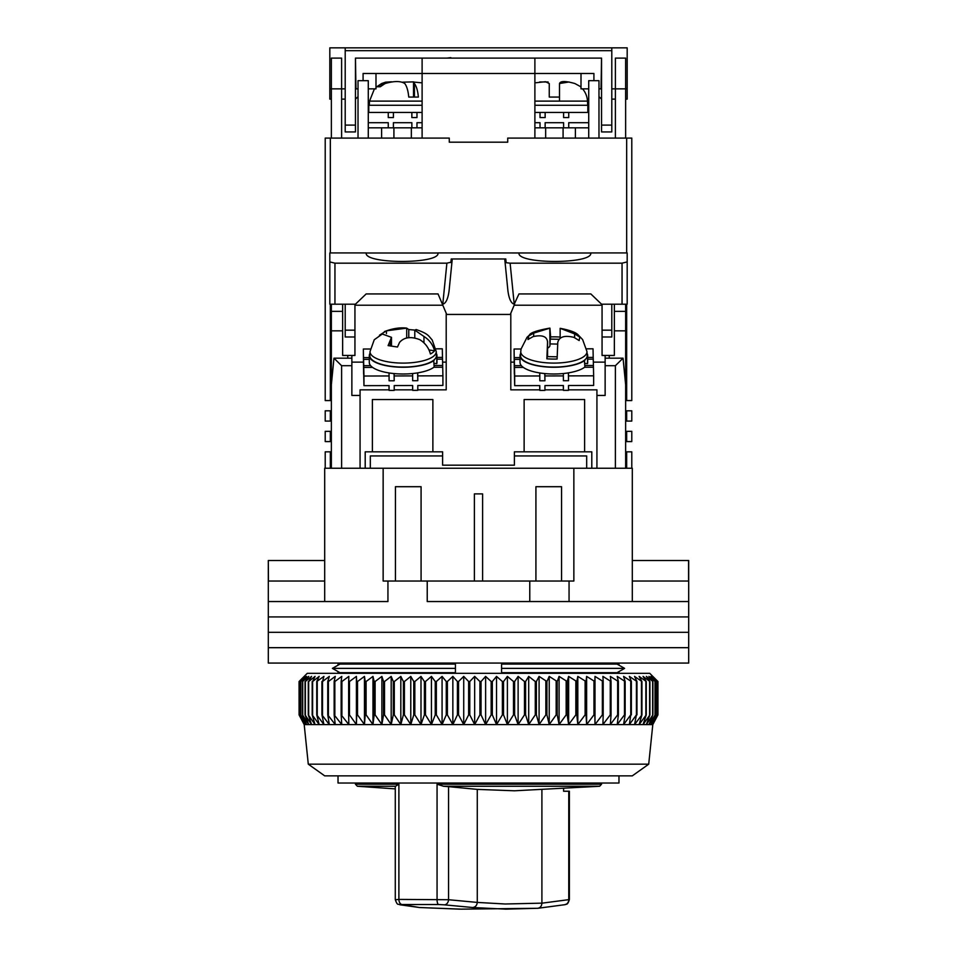<?xml version="1.0" encoding="UTF-8"?>
<svg xmlns="http://www.w3.org/2000/svg" width="957" height="957" viewBox="0 0 957 957"><rect width="100%" height="100%" fill="white"/><g stroke="black" fill="none" stroke-linecap="round" stroke-linejoin="round"><path stroke-width="1.44" d="M338.024 673.321L338.024 671.599L332.402 668.381L339.938 664.086L455.424 664.086L455.424 668.381L332.402 668.381L339.938 672.675L455.424 672.675L455.424 668.381M501.576 668.381L501.576 672.675L617.062 672.675L624.598 668.381L501.576 668.381L501.576 664.086L617.062 664.086L624.598 668.381L618.976 671.599L618.976 673.321M338.024 663.069L338.024 665.175L332.402 668.381M338.024 775.852L338.024 783.029L618.976 783.029L618.976 775.852M618.976 663.069L618.976 665.175L624.598 668.381M632.302 560.527L688.693 560.527L688.693 601.546L632.302 601.546L632.302 468.248L573.853 468.248L573.853 581.031L569.056 581.031L569.056 601.546L688.693 601.546L688.693 616.918L268.307 616.918L268.307 601.546L387.944 601.546L387.944 581.031L383.147 581.031L383.147 468.248L573.853 468.248M324.698 581.031L268.439 581.031L268.307 560.527L268.307 601.546L324.698 601.546L324.698 468.248L383.147 468.248M561.556 581.031L561.556 486.706L535.92 486.706L535.92 581.031M421.08 581.031L421.08 486.706L395.444 486.706L395.444 581.031M427.229 601.546L569.056 601.546L427.229 601.546L427.229 581.031L387.944 581.031M569.056 581.031L427.229 581.031M482.603 581.031L482.603 493.884L474.397 493.884L474.397 581.031M688.562 560.527L688.562 581.031L632.302 581.031M324.698 560.527L268.439 560.527M529.771 601.546L529.771 581.031M688.693 632.302L268.307 632.302L268.307 616.918L688.693 616.918L688.693 632.302L268.307 632.302L268.307 647.686L688.693 647.686L688.693 632.302M688.693 663.069L268.307 663.069L268.307 647.686L688.693 647.686L688.693 663.069M648.714 764.176L632.302 775.852L324.698 775.852L308.286 764.176L648.714 764.176L652.806 724.581L304.194 724.581L299.062 714.867L304.338 724.581L299.505 714.867L305.127 724.581L300.654 714.867L306.599 724.581L302.508 714.867L308.752 724.581L305.056 714.867L311.575 724.581L308.286 714.867L315.056 724.581L312.185 714.867L319.183 724.581L316.743 714.867L323.945 724.581L321.935 714.867L329.304 724.581L327.761 714.867L335.261 724.581L334.16 714.867L341.781 724.581L341.147 714.867L348.838 724.581L348.659 714.867L349.461 714.867L356.411 724.581L356.698 714.867L357.535 714.867L364.461 724.581L365.215 714.867L366.1 714.867L372.967 724.581L374.175 714.867L375.108 714.867L381.879 724.581L383.542 714.867L384.523 714.867L391.186 724.581L393.291 714.867L394.296 714.867L400.827 724.581L403.375 714.867L404.416 714.867L410.78 724.581L413.759 714.867L414.824 714.867L420.996 724.581L424.394 714.867L425.482 714.867L431.44 724.581L435.244 714.867L436.356 714.867L442.074 724.581L446.261 714.867L447.386 714.867L452.852 724.581L457.41 714.867L458.547 714.867L463.726 724.581L468.643 714.867L469.779 714.867L474.66 724.581L479.912 714.867L481.048 714.867L485.618 724.581L491.168 714.867L492.317 714.867L496.539 724.581L502.389 714.867L503.526 714.867L507.389 724.581L513.502 714.867L514.627 714.867L518.12 724.581L524.484 714.867L525.596 714.867L528.707 724.581L535.286 714.867L536.375 714.867L539.09 724.581L545.861 714.867L546.926 714.867L549.222 724.581L556.173 714.867L557.201 714.867L559.091 724.581L566.173 714.867L567.178 714.867L568.637 724.581L575.839 714.867L576.796 714.867L577.825 724.581L585.11 714.867L586.031 714.867L586.629 724.581L593.962 714.867L594.835 714.867L595.003 724.581L602.36 714.867L603.185 714.867L602.91 724.581L610.267 714.867L611.045 714.867L610.327 724.581L617.648 714.867L618.378 714.867L617.229 724.581L624.49 714.867L625.148 714.867L623.581 724.581L630.759 714.867L629.359 724.581L636.417 714.867L634.551 724.581L641.932 714.867L639.12 724.581L646.262 714.867L643.056 724.581L649.923 714.867L646.334 724.581L652.913 714.867L648.966 724.581L655.222 714.867L650.916 724.581L656.825 714.867L652.184 724.581L657.722 714.867L652.77 724.581L657.938 714.867L657.938 681.516L652.77 676.396L657.722 681.516L652.184 676.396L656.825 681.516L650.916 676.396L655.222 681.516L648.966 676.396L652.913 681.516L646.334 676.396L649.923 681.516L643.056 676.396L646.262 681.516L639.12 676.396L641.932 681.516L634.551 676.396L636.955 681.516L629.359 676.396L631.357 681.516L623.581 676.396L625.148 681.516L617.229 676.396L618.378 681.516L610.327 676.396L611.045 681.516L602.91 676.396L603.185 681.516L595.003 676.396L594.835 681.516L586.629 676.396L586.031 681.516L577.825 676.396L576.796 681.516L568.637 676.396L567.178 681.516L559.091 676.396L557.201 681.516L549.222 676.396L546.926 681.516L539.09 676.396L536.375 681.516L535.286 681.516L528.707 676.396L525.596 681.516L524.484 681.516L518.12 676.396L514.627 681.516L513.502 681.516L507.389 676.396L503.526 681.516L502.389 681.516L496.539 676.396L492.317 681.516L491.168 681.516L485.618 676.396L481.048 681.516L479.912 681.516L474.66 676.396L469.779 681.516L468.643 681.516L463.726 676.396L458.547 681.516L457.41 681.516L452.852 676.396L447.386 681.516L446.261 681.516L442.074 676.396L436.356 681.516L435.244 681.516L431.44 676.396L425.482 681.516L424.394 681.516L420.996 676.396L414.824 681.516L413.759 681.516L410.78 676.396L404.416 681.516L403.375 681.516L400.827 676.396L394.296 681.516L393.291 681.516L391.186 676.396L384.523 681.516L383.542 681.516L381.879 676.396L375.108 681.516L374.175 681.516L372.967 676.396L366.1 681.516L365.215 681.516L364.461 676.396L357.535 681.516L356.698 681.516L356.411 676.396L349.461 681.516L348.659 681.516L348.838 676.396L341.888 681.516L341.147 681.516L341.781 676.396L334.842 681.516L334.16 681.516L335.261 676.396L328.383 681.516L327.761 681.516L329.304 676.396L322.509 681.516L323.945 676.396L316.743 681.516L319.183 676.396L312.616 681.516L312.616 714.867M656.55 680.128L649.731 673.321L307.269 673.321L299.062 681.516L299.086 714.867L299.062 681.516L304.338 676.396L299.505 681.516L299.505 714.867M312.616 681.516L315.056 676.396L308.656 681.516L311.575 676.396L305.355 681.516L308.752 676.396L302.508 681.516L306.599 676.396L300.654 681.516L305.127 676.396L299.505 681.516M316.743 714.867L316.743 681.516M317.245 714.867L317.245 681.516M312.185 681.516L312.185 714.867M321.935 714.867L321.935 681.516M322.509 714.867L322.509 681.516M308.656 681.516L308.656 714.867M308.286 681.516L308.286 714.867M327.761 714.867L327.761 681.516M328.383 714.867L328.383 681.516M305.355 681.516L305.355 714.867M305.056 681.516L305.056 714.867M334.16 714.867L334.16 681.516M334.842 714.867L334.842 681.516M302.735 681.516L302.735 714.867M302.508 681.516L302.508 714.867M341.147 714.867L341.147 681.516M341.888 714.867L341.888 681.516M300.821 681.516L300.821 714.867M300.654 681.516L300.654 714.867M348.659 714.867L348.659 681.516M349.461 714.867L349.461 681.516M299.601 681.516L299.601 714.867M356.411 724.581L356.411 676.396M356.698 714.867L356.698 681.516M357.535 714.867L357.535 681.516M364.461 724.581L364.461 676.396M365.215 714.867L365.215 681.516M366.1 714.867L366.1 681.516M372.967 724.581L372.967 676.396M374.175 714.867L374.175 681.516M375.108 714.867L375.108 681.516M381.879 724.581L381.879 676.396M383.542 714.867L383.542 681.516M384.523 714.867L384.523 681.516M391.186 724.581L391.186 676.396M393.291 714.867L393.291 681.516M394.296 714.867L394.296 681.516M400.827 724.581L400.827 676.396M403.375 714.867L403.375 681.516M404.416 714.867L404.416 681.516M410.78 724.581L410.78 676.396M413.759 714.867L413.759 681.516M414.824 714.867L414.824 681.516M420.996 724.581L420.996 676.396M424.394 714.867L424.394 681.516M425.482 714.867L425.482 681.516M431.44 724.581L431.44 676.396M435.244 714.867L435.244 681.516M436.356 714.867L436.356 681.516M442.074 724.581L442.074 676.396M446.261 714.867L446.261 681.516M447.386 714.867L447.386 681.516M452.852 724.581L452.852 676.396M457.41 714.867L457.41 681.516M458.547 714.867L458.547 681.516M463.726 724.581L463.726 676.396M468.643 714.867L468.643 681.516M469.779 714.867L469.779 681.516M474.66 724.581L474.66 676.396M479.912 714.867L479.912 681.516M481.048 714.867L481.048 681.516M485.618 724.581L485.618 676.396M491.168 714.867L491.168 681.516M492.317 714.867L492.317 681.516M496.539 724.581L496.539 676.396M502.389 714.867L502.389 681.516M503.526 714.867L503.526 681.516M507.389 724.581L507.389 676.396M513.502 714.867L513.502 681.516M514.627 714.867L514.627 681.516M518.12 724.581L518.12 676.396M524.484 714.867L524.484 681.516M525.596 714.867L525.596 681.516M528.707 724.581L528.707 676.396M535.286 714.867L535.286 681.516M536.375 714.867L536.375 681.516M539.09 724.581L539.09 676.396M545.861 714.867L545.861 681.516M546.926 714.867L546.926 681.516M549.222 724.581L549.222 676.396M556.173 714.867L556.173 681.516M557.201 714.867L557.201 681.516M559.091 724.581L559.091 676.396M566.173 714.867L566.173 681.516M567.178 714.867L567.178 681.516M568.637 724.581L568.637 676.396M575.839 714.867L575.839 681.516M576.796 714.867L576.796 681.516M577.825 724.581L577.825 676.396M585.11 714.867L585.11 681.516M586.031 714.867L586.031 681.516M586.629 724.581L586.629 676.396M593.962 714.867L593.962 681.516M594.835 714.867L594.835 681.516M595.003 724.581L595.003 676.396M602.36 714.867L602.36 681.516M603.185 714.867L603.185 681.516M610.267 714.867L610.267 681.516M611.045 714.867L611.045 681.516M617.648 714.867L617.648 681.516M618.378 714.867L618.378 681.516M624.49 714.867L624.49 681.516M625.148 714.867L625.148 681.516M630.759 714.867L630.759 681.516M631.357 714.867L631.357 681.516M636.417 714.867L636.417 681.516M636.955 714.867L636.955 681.516M641.453 714.867L641.453 681.516M641.932 714.867L641.932 681.516M645.855 714.867L645.855 681.516M646.262 714.867L646.262 681.516M649.588 714.867L649.588 681.516M649.923 714.867L649.923 681.516M652.65 714.867L652.65 681.516M652.913 714.867L652.913 681.516M655.019 714.867L655.019 681.516M655.222 714.867L655.222 681.516M656.693 714.867L656.693 681.516M656.825 714.867L656.825 681.516M657.662 714.867L657.662 681.516M657.722 714.867L657.722 681.516M624.682 374.941L625.639 374.941L625.639 304.194M625.639 374.941L625.184 380.061M625.639 468.248L625.639 380.061M591.797 468.248L591.797 451.836L584.619 451.836L584.619 399.548L524.125 399.548L524.125 451.836L584.619 451.836M524.125 451.836L514.388 451.836L514.388 465.174L442.613 465.174L442.613 451.836L365.203 451.836L365.203 468.248M331.361 304.194L331.361 468.248M354.939 304.194L354.939 355.454L342.642 355.454L342.642 304.194M614.358 304.194L614.358 355.454L602.061 355.454L602.061 304.194M614.358 311.372L625.639 311.372M614.358 330.847L625.639 330.847M625.639 384.714L623.043 358.181L615.387 365.706L615.387 468.248L596.929 468.248L596.929 395.444L605.135 395.444L605.135 365.706L615.387 365.706M372.381 451.836L372.381 399.548L432.875 399.548L432.875 451.836M342.642 311.372L331.361 311.372M389.068 389.846L360.071 389.846L360.071 468.248L341.613 468.248L341.613 365.706L333.957 358.181L331.361 384.714M331.361 374.941L332.318 374.941M331.361 330.847L342.642 330.847M442.816 305.211L354.939 305.211M446.201 362.129L442.613 362.129M363.433 362.129L351.865 362.129M417.79 389.846L446.201 389.846L446.201 313.226M510.799 313.226L510.799 389.846L539.796 389.846M514.184 305.211L602.061 305.211M510.799 362.129L514.16 362.129M593.34 362.129L605.135 362.129M609.238 358.181L609.238 355.454M623.043 358.181L605.135 358.181L605.135 365.706M544.94 389.846L563.386 389.846M568.518 389.846L596.929 389.846L596.929 395.444M394.212 389.846L412.658 389.846M351.865 355.454L351.865 358.181L333.957 358.181M351.865 358.181L351.865 365.706L341.613 365.706M360.071 395.444L351.865 395.444L351.865 365.706M347.762 355.454L347.762 358.181M605.135 355.454L605.135 358.181M412.611 373.529L412.67 380.719L417.79 380.695L417.79 375.886L442.912 375.814L442.912 385.456L417.79 385.515L417.79 390.336L412.67 390.348L412.67 385.527L394.212 385.575L394.212 390.396L389.08 390.408L389.08 385.599L363.959 385.659L363.959 376.029L389.08 375.957L389.08 380.778L394.212 380.766L394.152 373.577M363.959 385.659L363.696 373.816M412.67 375.898L394.212 375.945M436.978 359.174L442.541 359.162L442.684 365.466L434.179 365.49M370.658 365.658L363.732 365.682L363.588 359.365L369.294 359.353M442.505 359.162L442.313 348.815L435.913 348.827M370.323 349.006L363.361 349.018L363.588 373.816M442.684 367.225L442.684 365.466M442.912 375.814L442.72 367.225L433.892 367.249M412.563 385.527L412.67 390.348M363.959 376.029L363.732 365.682M363.588 362.428L363.588 359.365M363.552 362.428L363.361 349.018M394.212 380.766L394.045 373.565M369.294 357.595L363.552 357.619M442.505 357.404L436.978 357.416M417.79 375.886L417.731 372.859M363.768 367.428L372.608 367.404M389.02 372.931L389.08 375.957M388.973 385.599L389.08 390.408M417.79 380.695L417.623 372.883M436.787 363.636A33.842 11.568 0 0 0 436.978 362.416L436.978 355.669A33.842 11.568 180 0 1 436.787 356.889L436.787 363.636L434.179 363.397M434.179 360.275A33.842 11.568 180 0 1 396.258 367.01A33.842 11.568 180 0 1 369.294 355.669L369.294 362.416A33.842 11.568 0 0 0 396.258 373.756A33.842 11.568 0 0 0 434.179 367.021L433.677 360.239M369.294 355.669A33.842 11.568 180 0 1 369.928 353.456M436.344 353.456A33.842 11.568 180 0 1 436.978 355.669M587.514 363.636A33.842 11.568 0 0 0 587.706 362.416L587.706 355.669A33.842 11.568 180 0 1 587.514 356.889L587.514 363.636L584.906 363.397M584.906 360.275A33.842 11.568 180 0 1 546.985 367.01A33.842 11.568 180 0 1 520.022 355.669L520.022 362.416A33.842 11.568 0 0 0 546.985 373.756A33.842 11.568 0 0 0 584.906 367.021L584.404 360.239M520.022 355.669A33.842 11.568 180 0 1 520.656 353.456M587.072 353.456A33.842 11.568 180 0 1 587.706 355.669M563.338 373.529L563.398 380.719L568.518 380.695L568.518 375.886L593.639 375.814L593.639 385.456L568.518 385.515L568.518 390.336L563.398 390.348L563.398 385.527L544.94 385.575L544.94 390.396L539.808 390.408L539.808 385.599L514.687 385.659L514.687 376.029L539.808 375.957L539.808 380.778L544.94 380.766L544.88 373.577M514.687 385.659L514.423 373.816M563.398 375.898L544.94 375.945M587.706 359.174L593.268 359.162L593.412 365.466L584.906 365.49M521.386 365.658L514.459 365.682L514.316 359.365L520.022 359.353M593.232 359.162L593.041 348.815L586.641 348.827M521.051 349.006L514.088 349.018L514.316 373.816M593.412 367.225L593.412 365.466M593.639 375.814L593.448 367.225L584.619 367.249M563.29 385.527L563.398 390.348M514.687 376.029L514.459 365.682M514.316 362.428L514.316 359.365M514.28 362.428L514.088 349.018M544.94 380.766L544.772 373.565M520.022 357.595L514.28 357.619M593.232 357.404L587.706 357.416M568.518 375.886L568.458 372.859M514.495 367.428L523.335 367.404M539.748 372.931L539.808 375.957M539.7 385.599L539.808 390.408M568.518 380.695L568.35 372.883M436.236 351.554L432.181 339.962C428.425 335.907 428.58 333.802 416.128 329.543L414.8 330.141L423.963 336.481C429.37 339.867 432.899 344.64 434.55 350.788A32.478 11.113 180 0 1 430.423 353.994C428.784 347.87 425.255 343.096 419.836 339.687C410.936 336.23 404.177 337.127 399.559 342.379L397.49 347.02L388.099 345.609L391.473 337.319L382.31 334.029L374.247 339.747L370.036 351.554L369.821 355.454A33.328 11.4 -0 0 0 389.69 366.1A33.328 11.4 -0 0 0 436.452 355.454L436.236 351.554A33.112 11.328 180 0 1 389.774 362.141A33.112 11.328 180 0 1 370.036 351.554M379.486 335.189L386.437 330.823L406.713 328.131L408.783 329.555L414.8 330.093M384.379 331.601C392.346 328.562 399.571 327.378 406.043 328.036L406.713 328.131L406.713 338.096M434.55 350.788L428.999 349.951M408.783 329.555L408.783 337.797M560.156 338.216L560.156 328.311L574.631 333.909L579.751 337.055L579.152 340.548L574.033 337.414C564.69 335.082 559.271 336.72 557.787 342.355L557.106 359.019A32.478 11.113 180 0 1 546.866 358.815L547.548 342.151C547.153 336.481 542.332 334.627 533.097 336.589L527.977 339.532L528.276 337.366L528.575 336.027L533.695 333.096L549.94 328.143L550.622 336.912A32.478 11.113 180 0 1 560.156 337.067M547.548 356.626L547.571 341.493L547.571 356.626M587.131 356.339A33.328 11.4 0 0 0 587.179 355.454L586.964 351.554A33.112 11.328 180 0 1 586.916 352.439A33.112 11.328 180 0 1 552.584 363.086A33.112 11.328 180 0 1 520.764 351.566L520.548 355.454A33.328 11.4 0 0 0 552.572 367.069A33.328 11.4 0 0 0 587.131 356.339M520.764 351.554L521.051 349.066L527.044 337.271L529.4 335.106C530.25 332.749 537.044 330.416 549.797 328.107L549.94 345.68L550.251 339.113L558.912 339.28M550.622 336.912L550.251 339.113M547.571 348.192A15.384 5.264 0 0 0 549.94 345.68M528.575 336.027L528.575 339.077M557.141 356.817L547.248 356.614L546.866 358.815M557.656 344.077L550.251 343.934M366.22 253.007C364.007 264.24 440.22 264.24 437.995 253.007L366.22 253.007M519.005 252.923L519.005 253.007C516.78 264.24 592.993 264.24 590.78 253.007L437.995 252.923M622.05 263.175L622.05 304.194L601.546 304.194L590.828 293.931L518.957 293.931L514.22 304.194L510.117 263.175L622.05 263.175L627.182 261.919L627.182 252.923L590.78 252.923M366.22 252.923L329.818 252.923L329.818 304.194L355.454 304.194L366.172 293.931L438.043 293.931L446.716 314.446L510.284 314.446L514.615 304.194M622.05 304.194L627.182 304.194L627.182 261.919M602.061 336.996L611.798 336.996L611.798 330.165L602.061 330.165M611.798 304.194L611.798 330.165M354.939 336.996L345.202 336.996L345.202 304.194M354.939 330.165L345.202 330.165M446.883 263.175L442.78 304.194C445.866 303.381 447.96 298.955 449.072 290.892L451.967 261.967L446.883 263.175L334.95 263.175L329.818 261.919M510.117 263.175L506.145 262.708L505.775 258.976L451.226 258.976L450.867 262.613M514.22 304.194C511.134 303.381 509.04 298.955 507.928 290.892L504.746 259.072M506.133 262.613L505.033 261.967M451.967 261.967L452.254 259.072M398.89 784.214L355.454 784.214L357.344 786.259L395.528 786.259L398.89 784.214L398.89 899.413L448.546 899.724L477.268 902.415L477.268 789.381L514.483 790.793L599.656 786.259L601.546 784.214L601.546 783.029M541.901 789.872L541.901 903.145L505.14 903.994L477.268 902.415C476.921 905.489 475.366 907.188 472.591 907.511L444.347 904.832A5.132 4.007 -83.6 0 0 448.546 899.724L448.546 786.642L443.522 786.259L599.656 786.259M395.995 899.724L398.89 899.413A5.132 3.314 89 0 0 402.024 904.521L419.345 907.511L461.322 909.15L537.798 908.289L564.977 904.676C566.4 903.516 567.322 906.004 569.379 899.532L569.379 791.236L563.601 791.236L563.601 788.783M402.024 904.521L438.605 904.521A5.132 1.723 -89.2 0 1 437.062 899.413L437.062 784.214L443.522 786.259M419.345 907.511L399.799 904.76C398.028 903.408 397.633 906.351 395.277 899.592L395.277 786.379M448.546 786.642L477.268 789.381M438.605 904.521L444.347 904.832M537.798 908.277L505.942 909.15L472.591 907.511M399.799 904.76A5.132 4.761 -79.2 0 0 400.576 904.832M537.607 908.289C540.226 907.942 541.662 906.243 541.901 903.181L568.757 899.652L568.757 791.236M564.977 904.676A5.132 4.809 -101.6 0 0 568.757 899.652L569.379 899.532M442.613 455.939L370.323 455.939L370.323 468.248M586.677 468.248L586.677 455.939L514.388 455.939M330.332 252.923L330.332 138.083L449.276 138.083L449.276 142.186L507.724 142.186L507.724 138.083L631.787 138.083L631.787 400.576L625.639 400.576M330.332 138.083L325.213 138.083L325.213 400.576L330.332 400.576L330.332 304.194M625.639 451.836L626.668 451.836L626.668 468.248M625.639 431.332L626.668 431.332L626.668 441.584L625.639 441.584M625.639 410.828L626.668 410.828L626.668 421.08L625.639 421.08M626.668 138.083L626.668 252.923M626.668 304.194L626.668 400.576M331.361 400.576L330.332 400.576M331.361 410.828L325.213 410.828L325.213 421.08L330.332 421.08L330.332 410.828M330.332 421.08L331.361 421.08M331.361 431.332L325.213 431.332L325.213 441.584L330.332 441.584L330.332 431.332M330.332 441.584L331.361 441.584M330.332 468.248L330.332 451.836L331.361 451.836M422.109 138.083L422.109 73.486L534.891 73.486L534.891 138.083M593.914 80.663L593.914 73.486L534.891 73.486L534.891 58.102M422.109 58.102L422.109 73.486L363.086 73.486L363.086 80.663M611.798 88.869L615.387 88.869L615.387 58.102L625.639 58.102L625.639 138.083M625.639 99.121L627.182 99.121L627.182 88.869L615.387 88.869L615.387 138.083M331.361 138.083L331.361 58.102L341.613 58.102L341.613 88.869L345.202 88.869M341.613 138.083L341.613 88.869L329.818 88.869L329.818 47.85L627.182 47.85L627.182 88.869M598.974 138.083L598.974 80.663L588.722 80.663L588.722 138.083M368.278 138.083L368.278 80.663L358.026 80.663L358.026 138.083M330.332 451.836L325.213 451.836L325.213 468.248M626.668 451.836L631.787 451.836L631.787 468.248M626.668 431.332L631.787 431.332L631.787 441.584L626.668 441.584M626.668 410.828L631.787 410.828L631.787 421.08L626.668 421.08M587.825 105.27L587.825 112.448L587.825 105.27L534.891 105.27M540.023 117.579L545.143 117.579L540.023 117.579L540.023 112.448L588.722 112.448M422.109 105.27L368.792 105.27L368.792 112.448M388.267 117.579L393.399 117.579L388.267 117.579L388.267 112.448L422.109 112.448M580.014 86.333L574.882 83.534L580.014 86.333A20.504 20.504 0 0 1 581.007 87.219M582.586 88.869A20.504 20.504 0 0 1 587.478 101.119L587.706 105.27M539.688 81.967L548.122 81.967M574.882 83.534C565.575 80.902 560.443 80.902 559.498 83.534L569.104 81.967M559.498 101.119L559.498 83.534L559.498 97.064L549.246 97.064L549.246 83.534L545.526 81.716L536.004 82.745M549.246 97.064L549.246 83.534L549.246 97.064L559.498 97.064L559.498 83.534M422.109 82.864L413.52 82.039L414.441 83.534C416.462 86.274 417.778 90.783 418.388 97.064L408.747 97.064C408.149 90.807 406.821 86.297 404.799 83.534C400.744 80.902 394.164 80.902 385.097 83.534L380.276 86.764L376.783 86.764L381.604 83.534L385.611 82.158L391.545 81.812M402.622 82.158L413.58 81.883M345.202 125.092L345.202 131.934L355.454 131.934L355.454 125.092L345.202 125.092L345.202 50.673L611.798 50.673L611.798 125.092L601.546 125.092L601.546 58.102L601.032 88.869L598.974 88.869L601.032 88.869M601.546 58.102L355.454 58.102L355.968 88.869L358.026 88.869M422.109 101.119L369.522 101.119L374.414 88.869L368.278 88.869L375.993 88.869L375.993 73.486M355.454 125.092L355.454 58.102M601.546 125.092L601.546 131.934L611.798 131.934L611.798 125.092M581.007 73.486L581.007 88.869L588.722 88.869M341.613 99.121L345.202 99.121M355.454 99.121L358.026 96.669M331.361 99.121L329.818 99.121L329.818 88.869M611.798 47.85L611.798 50.673M345.202 50.673L345.202 47.85M611.798 99.121L615.387 99.121M598.974 96.669L601.546 99.121M446.883 58.102L450.855 57.635M568.733 117.579L563.601 117.579L568.733 117.579L568.733 112.448M563.601 122.699L545.143 122.699L545.143 127.831L563.601 127.831L563.601 122.699M545.143 117.579L545.143 112.448M534.891 112.448L540.023 112.448M545.657 138.083L545.657 127.831L534.891 127.831L540.023 127.831L540.023 122.699L534.891 122.699M534.891 127.831L545.143 127.831M588.722 122.699L568.733 122.699L568.733 127.831L563.601 127.831M563.601 112.448L563.601 117.579M574.882 127.831L563.087 127.831L563.087 138.083M416.977 117.579L411.857 117.579L416.977 117.579L416.977 112.448M411.857 122.699L393.399 122.699L393.399 127.831L411.857 127.831L411.857 122.699M393.399 117.579L393.399 112.448M368.278 112.448L388.267 112.448M368.278 127.831L388.267 127.831L388.267 122.699L368.278 122.699M382.118 127.831L393.399 127.831M422.109 122.699L416.977 122.699L416.977 127.831L411.857 127.831M411.857 112.448L411.857 117.579M422.109 127.831L411.343 127.831L411.343 138.083M588.722 127.831L575.396 127.831L575.396 138.083M393.913 138.083L393.913 127.831L381.604 127.831L381.604 138.083M423.963 342.881L423.963 336.481M386.437 330.823L386.437 333.598M390.169 340.967L390.169 345.633M574.631 337.689L574.631 333.909M533.695 333.096L533.695 336.374M334.95 304.194L334.95 263.175M437.062 784.214L601.546 784.214M587.478 101.119L534.891 101.119M414.441 97.064L414.441 83.534M381.604 83.534L381.604 85.663M308.286 764.176L304.194 724.581M652.806 724.581L656.55 717.511M414.788 337.869L414.788 330.141M391.485 345.74L391.485 337.319M560.156 328.311C570.133 330.225 576.198 332.498 578.375 335.141L582.646 339.603L586.964 351.554M355.454 784.214L355.454 783.029M395.277 788.891L357.344 786.259M419.082 907.499L459.719 909.15M369.522 101.119L369.294 105.27M385.611 82.158L375.993 87.219M413.52 97.064L413.52 82.039"/></g></svg>
